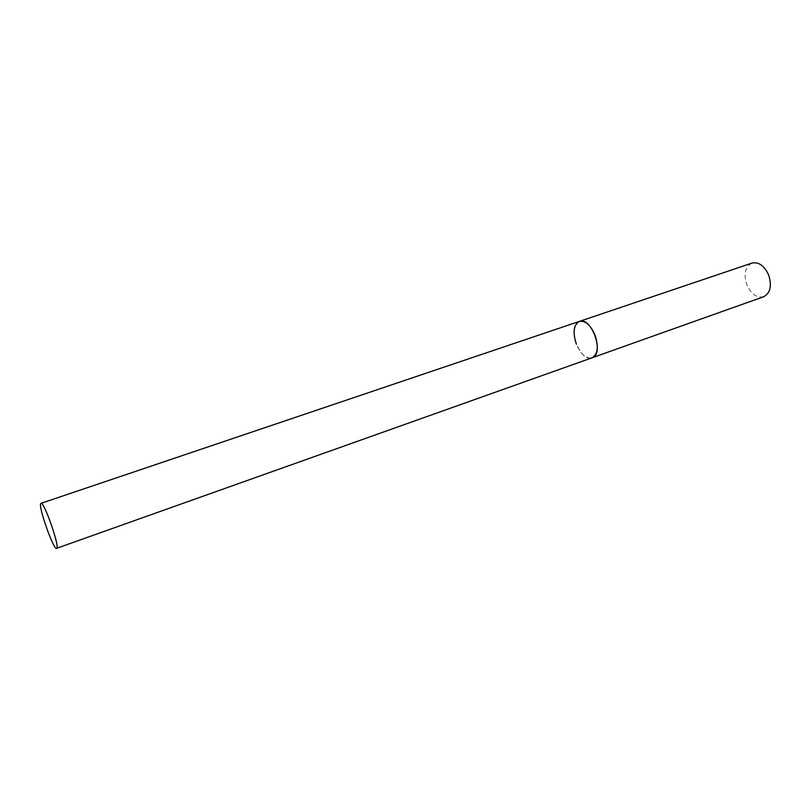 <?xml version="1.0" encoding="UTF-8"?>
<svg xmlns="http://www.w3.org/2000/svg" width="811" height="811" viewBox="0 0 811 811"><rect width="100%" height="100%" fill="white"/><g stroke="black" fill="none" stroke-linecap="round" stroke-linejoin="round"><path stroke-width="0.61" stroke-dasharray="4.05 3.04" d="M579.409 321.389L578.557 321.764C566.899 327.036 580.291 362.892 592.04 357.813C586.069 358.837 580.858 354.316 576.398 344.269M763.668 296.735C756.835 298.144 751.26 294.241 746.931 285.006C743.454 274.098 745.137 266.789 751.99 263.078"/><path stroke-width="1.22" d="M594.96 334.933C598.761 346.743 597.788 354.377 592.04 357.813L592.547 357.6C604.611 353.109 591.219 316.249 579.409 321.389C585.268 320.386 590.459 324.897 594.96 334.933M576.398 344.269C572.576 332.5 573.58 324.876 579.409 321.389L751.99 263.078C758.68 261.71 764.215 265.623 768.585 274.817C772.042 285.746 770.399 293.055 763.668 296.735L56.74 548.277C59.984 546.898 43.865 500.904 40.996 503.337L40.783 503.509C38.016 506.105 53.668 550.476 56.608 548.358M579.409 321.389L40.996 503.337"/></g></svg>
